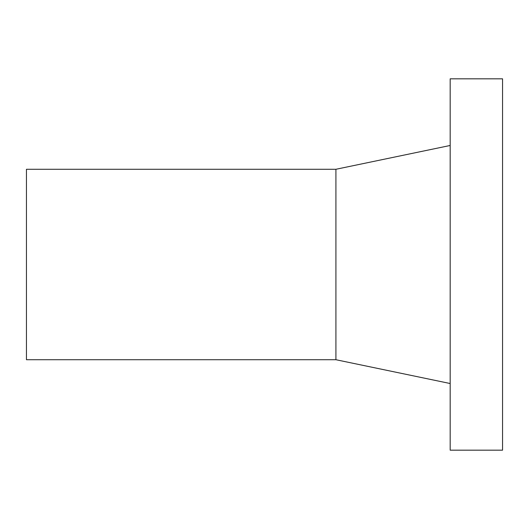 <?xml version="1.0" encoding="UTF-8"?>
<svg xmlns="http://www.w3.org/2000/svg" width="529" height="529" viewBox="0 0 529 529"><rect width="100%" height="100%" fill="white"/><g stroke="black" fill="none" stroke-linecap="round" stroke-linejoin="round"><path stroke-width="0.79" d="M335.915 169.28L26.45 169.28L26.45 359.72L335.915 359.72L335.915 169.28L450.179 145.475M450.179 383.525L335.915 359.72M450.179 78.821L450.179 450.179L502.55 450.179L502.55 78.821L450.179 78.821"/></g></svg>
